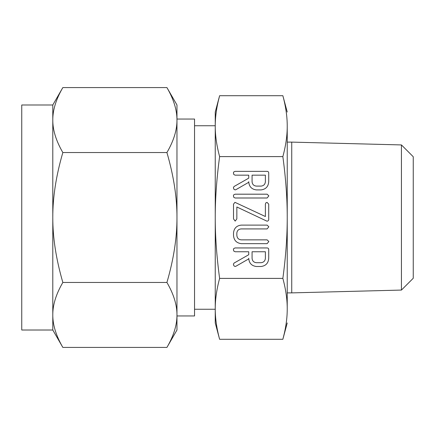 <?xml version="1.0" encoding="UTF-8"?>
<svg xmlns="http://www.w3.org/2000/svg" width="435" height="435" viewBox="0 0 435 435"><rect width="100%" height="100%" fill="white"/><g stroke="black" fill="none" stroke-linecap="round" stroke-linejoin="round"><path stroke-width="0.65" d="M268.835 195.859L267.128 197.996L235.107 197.996L233.823 197.359L233.399 195.859L233.764 194.766L235.107 194.189L267.128 194.189L268.835 195.859M266.802 221.11L236.847 206.989L236.847 218.914L235.183 221.1L233.519 218.914L233.519 204.124L234.954 202.34L265.388 216.521L265.388 204.124L265.872 202.857L267.052 202.411L268.716 204.124L268.716 218.914C268.852 220.148 268.373 220.898 267.275 221.165L266.802 221.11M268.835 241.523L267.133 243.66L241.36 243.66C236.482 243.062 233.867 240.294 233.519 235.362L233.519 232.915C234.035 228.19 236.645 225.586 241.36 225.112L267.133 225.112L268.835 226.776L267.128 228.919L241.294 228.919C238.733 229.071 237.254 230.398 236.847 232.899L236.847 235.368C237.091 238.108 238.57 239.603 241.294 239.859L267.128 239.859L268.835 241.523M256.335 266.497C251.571 265.85 249.037 263.104 248.738 258.243L248.738 258.885L236.031 266.182L235.123 266.497L233.889 265.812L233.399 264.262L234.035 263.088L248.738 254.736L248.738 251.751L235.156 251.751L233.84 251.125L233.399 249.608L233.769 248.516L235.101 247.945L267.014 247.945C268.129 247.961 268.694 248.526 268.716 249.636L268.716 258.194C268.417 263.072 265.877 265.839 261.098 266.497L256.335 266.497M287.231 217.5C287.263 198.779 285.806 178.48 282.859 156.605C285.806 145.681 287.263 135.535 287.231 126.161L287.231 308.839C287.263 299.481 285.806 289.329 282.859 278.395C285.806 256.547 287.263 236.248 287.231 217.5M218.229 101.268L219.615 95.711C216.668 106.635 215.211 116.787 215.243 126.161C215.211 135.519 216.668 145.671 219.615 156.605L282.859 156.605M219.615 156.605C216.668 178.453 215.211 198.751 215.243 217.5C215.211 236.221 216.668 256.519 219.615 278.395L282.859 278.395M256.335 189.91C251.571 189.268 249.037 186.517 248.738 181.661L248.738 182.298L236.031 189.6L235.123 189.91L233.889 189.225L233.399 187.681L234.035 186.506L248.738 178.154L248.738 175.164L235.156 175.164L233.84 174.538L233.399 173.027L233.769 171.934L235.101 171.357L267.014 171.357C268.129 171.379 268.694 171.945 268.716 173.054L268.716 181.607C268.417 186.484 265.877 189.252 261.098 189.91L256.335 189.91M287.231 292.885L291.733 292.885L291.733 142.114L287.231 142.114M287.231 126.161C287.263 116.797 285.806 106.646 282.859 95.711L287.231 112.029M284.675 103.231L284.778 103.709M285.126 105.417L285.235 105.982M285.414 106.934L285.567 107.777M285.73 108.723L285.871 109.582M286.018 110.539L286.143 111.387M286.513 114.198L286.6 114.954M286.899 118.026L286.98 119.119M287.149 122.137L287.198 123.491M287.231 322.971L282.859 339.289C285.806 328.365 287.263 318.213 287.231 308.839M287.04 315.038L286.986 315.848M286.893 317.017L286.834 317.735M286.513 320.823L286.219 323.08M286.018 324.461L285.882 325.326M285.719 326.342L285.567 327.223M285.403 328.12L285.235 329.012M285.05 329.969L284.887 330.769M284.664 331.823L284.561 332.302M284.245 333.732L282.859 339.289L219.615 339.289C216.668 328.354 215.211 318.202 215.243 308.839L215.243 112.029L215.243 125.742L194.543 125.742M291.733 292.885L401.44 290.069L401.44 144.931L291.733 142.114M215.434 119.962L215.488 119.152M215.581 117.983L215.64 117.265M215.961 114.177L216.255 111.92M216.456 110.539L216.592 109.674M216.755 108.658L216.907 107.777M217.07 106.879L217.239 105.988M217.424 105.031L217.587 104.231M217.81 103.177L217.913 102.698M215.243 112.029L219.615 95.711L282.859 95.711M219.615 278.395C216.668 289.318 215.211 299.465 215.243 308.839L215.243 322.971L219.615 339.289M217.794 331.769L217.696 331.291M217.348 329.583L217.239 329.018M217.06 328.066L216.907 327.223M216.744 326.277L216.603 325.418M216.456 324.461L216.331 323.613M215.961 320.802L215.874 320.046M215.575 316.974L215.494 315.881M215.325 312.863L215.276 311.509M401.44 144.931L413.25 156.741L413.25 278.259L401.44 290.069M194.543 309.258L215.243 309.258L215.243 322.971M176.969 315.951L194.543 315.951L194.543 119.049L176.969 119.049L176.969 217.5C177.034 197.528 173.685 175.876 166.92 152.538L62.841 152.538C56.072 175.778 52.722 197.43 52.793 217.5L52.793 104.987L62.841 87.576C56.072 99.196 52.722 110.022 52.793 120.06C52.727 130.043 56.077 140.875 62.841 152.538M53.114 114.492L53.184 113.888M56.262 101.431L56.365 101.143M166.92 87.576L176.969 104.987L176.969 120.06C177.034 110.071 173.685 99.245 166.92 87.576L62.841 87.576M176.969 119.049L176.969 104.987M173.396 101.143L173.5 101.431M176.512 113.394L176.648 114.492M52.793 104.987L21.75 104.987L21.75 330.013L52.793 330.013L52.793 217.5C52.727 237.472 56.077 259.124 62.841 282.462C56.072 294.082 52.722 304.908 52.793 314.94C52.727 324.929 56.077 335.755 62.841 347.424L52.793 330.013M166.92 152.538C173.69 140.918 177.04 130.092 176.969 120.06L176.969 330.013L166.92 347.424C173.69 335.804 177.04 324.978 176.969 314.94C177.034 304.957 173.685 294.125 166.92 282.462L62.841 282.462M176.648 320.508L176.577 321.112M173.5 333.569L173.396 333.857M56.365 333.857L56.262 333.569M53.249 321.606L53.114 320.508M166.92 282.462C173.69 259.222 177.04 237.57 176.969 217.5M166.92 347.424L62.841 347.424M265.388 251.751L252.072 251.751L252.072 258.2C252.267 260.891 253.692 262.387 256.335 262.691L261.098 262.691C263.74 262.376 265.171 260.875 265.388 258.2L265.388 251.751M265.388 175.164L252.072 175.164L252.072 181.618C252.267 184.304 253.692 185.805 256.335 186.104L261.098 186.104C263.74 185.788 265.171 184.293 265.388 181.618L265.388 175.164"/></g></svg>
